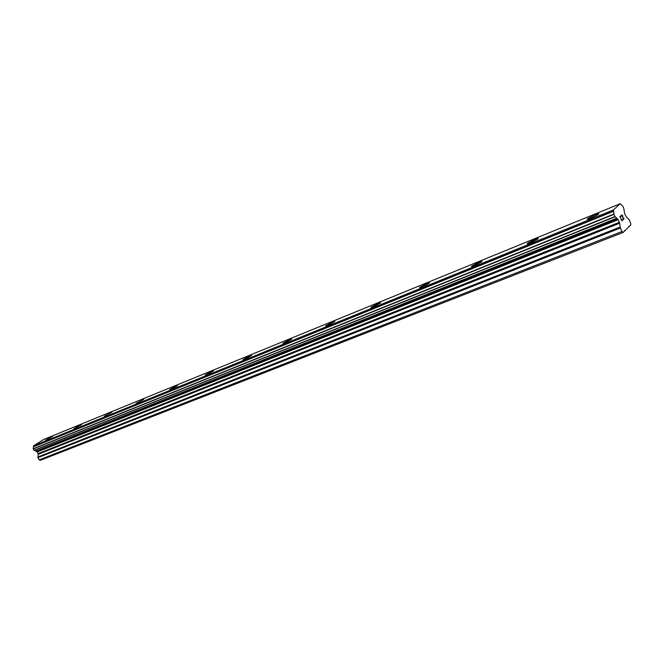 <?xml version="1.0" encoding="UTF-8"?>
<svg xmlns="http://www.w3.org/2000/svg" width="664" height="664" viewBox="0 0 664 664"><rect width="100%" height="100%" fill="white"/><g stroke="black" fill="none" stroke-linecap="round" stroke-linejoin="round"><path stroke-width="1" d="M45.501 440.232L52.796 436.397M74.069 428.67L81.581 424.661M80.551 424.927L74.127 428.537L80.551 424.927M104.29 416.22L111.901 412.286M136.037 403.397L143.831 399.396M169.652 389.677L176.367 385.792L177.645 385.626M176.367 385.792L177.637 385.626L171.005 389.328L169.743 389.486L176.367 385.792M205.234 375.168L213.551 370.836M212.023 371.226L213.434 371.043L206.736 374.77L205.342 374.952L212.023 371.226M242.949 359.772L251.523 355.348M249.83 355.788L251.382 355.589L244.618 359.34L243.082 359.531L249.83 355.788M283.005 343.429L289.969 339.387L291.703 339.179L284.864 342.948L283.154 343.155L289.977 339.395L291.695 339.171M325.617 326.041L332.672 321.949C334.465 321.243 335.104 321.168 334.606 321.716L327.701 325.501C325.933 326.198 325.294 326.273 325.792 325.733L332.681 321.949C334.457 321.235 335.104 321.16 334.606 321.708M371.035 307.498L378.206 303.357L380.572 302.743M378.198 303.348C380.206 302.56 380.92 302.469 380.356 303.083L373.384 306.892C371.392 307.673 370.678 307.764 371.242 307.15L378.198 303.348M419.557 287.695L426.836 283.495L429.5 282.798M426.827 283.486C429.085 282.598 429.899 282.499 429.259 283.179L422.204 287.006C419.963 287.885 419.158 287.985 419.797 287.304L426.827 283.486M471.506 266.48L478.902 262.23L481.915 261.433M478.893 262.222C481.441 261.218 482.354 261.101 481.641 261.865L474.494 265.7C471.971 266.696 471.058 266.812 471.78 266.056L478.893 262.222M527.257 243.721L534.777 239.405L538.205 238.501M534.769 239.397C537.657 238.268 538.695 238.127 537.89 238.965L530.652 242.825C527.789 243.945 526.76 244.086 527.565 243.248L534.769 239.397M587.242 219.22L594.902 214.846L598.812 213.808M594.894 214.837C598.164 213.559 599.351 213.393 598.455 214.323L591.109 218.199C587.864 219.46 586.686 219.635 587.59 218.713L594.894 214.837M620.118 216.771L620.915 218.489L620.11 216.779L620.823 216.107L620.11 216.779M621.048 218.78L621.853 220.489L621.039 218.78M621.853 220.489L622.558 219.817M621.894 220.863L622.691 220.099L621.894 220.863L619.885 216.58L620.691 215.825M621.761 216.373L621.786 214.787M622.442 215.368L622.641 215.783L622.442 215.368M622.641 215.783L622.766 216.256L622.633 215.792M622.766 216.256L622.948 217.244L622.757 216.265M622.948 217.244L623.23 219.178L622.94 217.252M623.23 219.178L623.977 218.464M623.164 219.643L624.11 218.746L623.164 219.643L622.533 215.85L621.911 215.078L621.736 216.057L621.902 215.086M619.661 223.237L618.167 219.676L614.997 216.53L613.968 214.347L613.403 209.924L620.193 203.723L622.79 206.197L623.795 208.338L624.6 213.601L626.301 216.896L629.04 219.593L630.642 223.029L630.8 224.905L623.172 232.425L621.994 231.504L620.359 228.001L619.661 223.237L38.263 454.259L37.956 457.654L39.168 459.878L40.438 460.276L623.172 232.425M34.603 450.308L37.234 451.96L38.263 454.259M620.193 203.723L43.832 439.41L33.598 445.826L33.225 448.997L34.171 450.482L615.163 216.721M629.762 225.926L628.833 226.291M613.403 209.924L33.598 445.826M614.997 216.53L33.98 450.383M616.972 218.332L36.055 451.238M617.661 218.929L36.786 451.52M618.167 219.676L37.234 451.96M621.994 231.504L39.168 459.878M625.364 230.259L624.426 230.624M613.519 211.069L33.466 446.656M613.586 211.285L33.499 446.797M613.934 214.032L33.266 448.773M613.968 214.347L33.225 448.997M616.839 218.149L35.931 451.138M619.387 222.282L38.139 453.612M620.076 227.047L37.831 457.006M620.359 228.001L37.956 457.654M615.179 216.721L34.171 450.482"/></g></svg>
